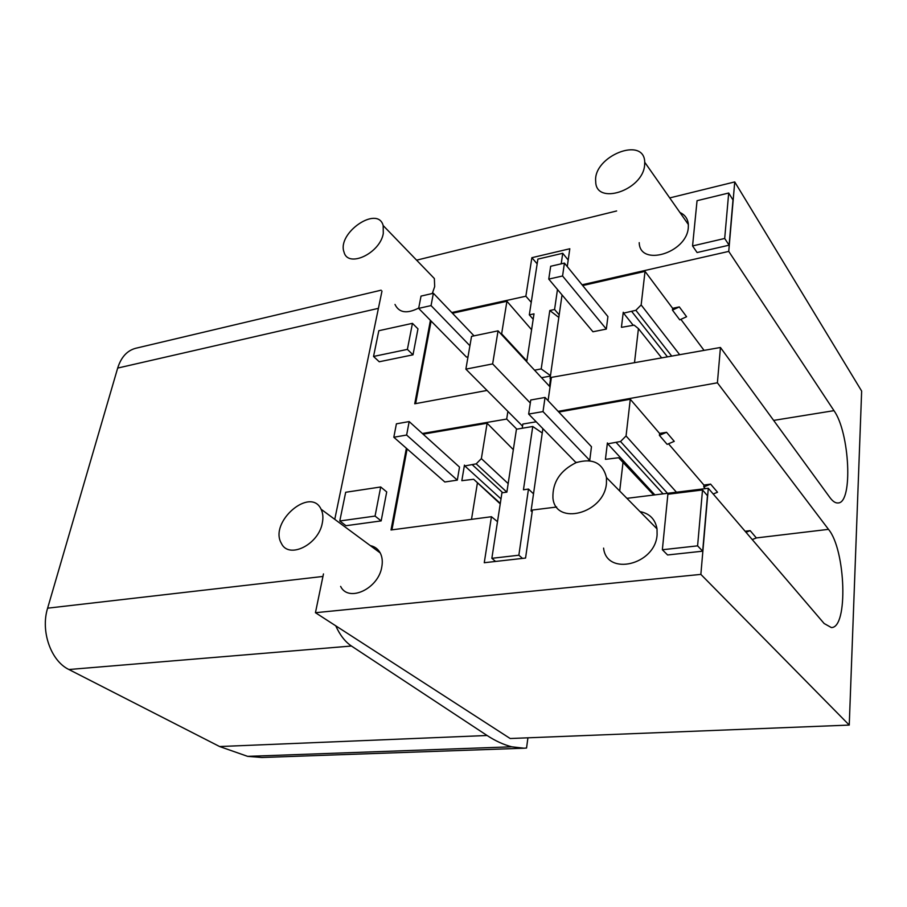 <?xml version="1.0" encoding="UTF-8"?>
<svg xmlns="http://www.w3.org/2000/svg" width="907" height="907" viewBox="0 0 907 907"><rect width="100%" height="100%" fill="white"/><g stroke="black" fill="none" stroke-linecap="round" stroke-linejoin="round"><path stroke-width="1.36" d="M381.11 290.183L135.733 348.277C127.15 350.544 121.13 357.143 117.683 368.072L47.617 608.178C40.396 631.181 50.905 660.999 68.909 669.513L219.619 746.54L247.645 756.359L261.885 757.492L524.065 748.207L511.729 746.801C503.589 744.692 495.381 740.928 487.093 735.498L351.428 646.022C345.17 641.827 339.944 635.081 335.737 625.807L510.176 738.513L849.247 725.078L700.862 574.392L708.299 488.272L824.134 623.506L831.345 627.553C848.362 628.097 845.721 549.801 828.488 529.348L717.403 382.799L558.145 411.347M418.66 308.38L431.052 305.591L433.376 293.267L421.029 296.101L418.66 308.38L466.47 357.086L468.012 356.78M393.819 437.242L406.631 435.043L409.17 421.574L396.404 423.83L393.819 437.242L444.838 481.991L457.321 480.132L406.631 435.043M543.01 411.597L528.656 414.068L530.754 399.998L545.05 397.459L543.01 411.597L589.743 460.371L591.466 446.709L545.05 397.459M562.567 275.989L548.758 279.095L550.674 266.273L564.426 263.098L562.567 275.989L606.329 329.082L607.917 316.577L564.426 263.098M550.47 375.634L541.207 368.922L534.552 370.181M550.413 376.076L541.547 377.72M550.515 378.933L549.472 386.257M536.196 421.8L522.851 424.045L522.228 428.251M532.749 426.494L516.446 429.215L506.866 492.127L501.934 492.818L491.855 558.315L518.861 555.22L528.475 489.066L523.452 489.78L532.749 426.494L542.239 432.99M469.917 345.748L431.052 305.591M474.044 335.851L433.376 293.267M457.321 480.132L459.52 467.094L409.17 421.574M464.769 465.926L500.993 498.884M464.452 465.098L461.833 480.687M577.215 462.241L575.843 462.445L528.656 414.068M588.246 460.586L589.743 460.371M607.713 443.806L654.831 494.882M607.407 442.933L605.423 459.327M606.329 329.082L592.951 331.769L548.758 279.095M671.724 356.111L635.875 310.296L623.562 313.142L633.165 325.205M623.256 312.246L621.431 327.246M533.52 493.839L528.475 489.066M558.825 317.439L549.801 310.511L541.207 368.922M559.188 314.876L554.574 309.491L549.801 310.511M554.574 309.491L557.476 289.492M561.206 263.846L562.737 253.28L568.19 260.037M526.718 361.734L534.008 313.856L529.314 314.854L537.885 259.107L562.737 253.28M529.314 314.854L533.191 319.241M550.05 386.892L498.056 330.84L471.538 336.372L465.881 369.138L522.545 426.143M498.056 330.84L492.637 363.911L465.881 369.138M492.637 363.911L530.3 403.025M501.208 334.241L501.639 333.81L526.831 360.997M506.854 492.127L476.198 463.851L464.792 465.949M462.321 480.631L473.669 479.27L500.313 503.374M473.669 479.27L500.222 503.895M476.198 463.851L481.368 458.613L508.158 483.601M522.511 558.395L518.861 555.22M495.562 561.444L491.855 558.315M667.507 493.317L620.524 441.505L607.735 443.829M605.853 459.282L618.631 457.74L653.72 495.018M620.524 441.505L626.057 435.95L676.463 492.206M621.839 327.28L634.14 325.148L638.437 328.617L661.657 357.88M635.875 310.296L641.158 304.945L679.672 354.694M551.093 379.568L550.073 378.446L551.286 378.23M752.232 539.563L756.381 537.964L750.18 530.663L746.008 532.296M713.197 493.986L717.516 492.24L710.623 484.145L703.775 486.923L703.934 485.064L710.623 484.111M705.261 488.646L703.775 486.923M659.4 435.349L667.144 444.351L674.252 441.346L666.554 432.299L659.604 433.421L659.4 435.349L666.566 432.299M745.123 531.253L750.18 530.64M717.403 382.799L720.441 347.483L551.411 377.38L548.077 400.667M702.676 551.184L667.597 554.971L662.359 549.755L667.881 494.247L702.517 489.973L697.596 545.855L702.676 551.184L707.46 495.698L702.517 489.973M662.359 549.755L697.596 545.855M606.443 483.465C604.107 513.611 555.39 526.185 552.93 498.011C552.408 482.331 560.141 470.54 576.104 462.649C592.645 457.865 602.77 462.853 606.477 477.592L606.443 483.465M644.616 165.244C642.7 190.515 595.752 205.685 595.718 181.615C592.713 156.469 644.299 135.506 644.73 162.251L644.616 165.244M692.563 245.944L697.052 200.696L728.695 193.021L724.693 238.462L692.563 245.944L697.098 252.531L729.103 245.173L733.003 199.994L728.695 193.021M322.314 522.988C318.595 544.846 288.585 559.46 281.363 543.316C268.733 522.194 310.545 486.107 321.089 509.235C322.971 513.079 323.38 517.67 322.314 522.988M383.298 233.484C379.999 253.427 347.891 268.381 344.025 252.123C336.758 233.042 377.788 204.914 383.173 225.56L383.298 233.484M407.39 349.388L412.447 323.346L378.82 330.715L373.537 356.451L379.239 361.768L413.002 354.818L407.39 349.388L373.537 356.451M375.056 516.083L339.785 520.981L345.986 525.709L381.155 520.901L375.056 516.083L380.702 486.98L386.711 491.923L381.155 520.901M339.785 520.981L345.68 492.274L380.702 486.98M501.639 333.81L506.922 301.271L452.457 313.244M431.108 321.067L415.621 403.626M506.922 301.271L531.593 329.717M481.368 458.613L487.116 423.229L423.104 434.17M407.118 448.908L391.937 529.847M471.504 519.348L477.365 483.227M487.116 423.229L513.328 449.657M532.16 511.945L531.06 510.924L542.874 428.637M532.33 510.777L531.06 510.924M626.057 435.95L630.286 399.261L558.803 412.05M619.708 491.027L623.075 461.856M668.504 443.784L703.934 485.064M630.286 399.261L659.604 433.421M672.45 310.103L672.643 308.323L679.332 306.906L672.45 310.103L679.762 319.854L686.588 316.736L679.332 306.94M641.158 304.945L645.036 271.374L582.679 285.558M562.045 294.934L550.073 378.446M634.503 362.687L638.437 328.617M680.874 319.343L704.07 350.385M645.036 271.374L672.643 308.323M720.441 347.483L829.95 497.603C832.807 501.458 835.528 503.238 838.125 502.966C853.147 502.932 849.723 432.492 833.975 410.656L728.74 251.398L582.067 284.798M603.586 548.123C606.613 576.399 655.319 564.902 657.099 534.756L657.019 528.872C655.262 519.212 649.593 513.464 640.013 511.616M639.22 242.657C639.696 267.077 686.837 253.121 688.3 227.555L688.356 224.517C687.846 218.814 685.046 214.812 679.955 212.521M724.693 238.462L729.103 245.173M340.624 586.398C348.401 602.815 378.582 588.756 381.813 566.818C382.777 561.478 382.244 556.853 380.226 552.941C378.049 548.973 374.761 546.536 370.351 545.64M394.998 304.446C399.057 312.847 406.971 314.037 418.739 308.017M432.288 293.517L434.68 286.612L434.362 278.54L427.764 271.715M413.002 354.818L417.968 328.867L412.447 323.346M451.777 312.53L525.856 296.215L531.241 302.337M430.417 320.352L414.737 403.785L487.059 390.441M516.809 429.147L506.684 419.057L422.367 433.501M406.381 448.251L391.019 529.971L491.447 516.718L497.49 521.672M537.159 263.858L531.876 257.69L525.856 296.215M507.886 411.393L506.684 419.057M491.447 516.718L484.259 562.725L525.561 558.054L532.432 510.029L556.671 507.024M626.918 498.34L708.299 488.272M531.876 257.69L569.811 248.756L567.26 266.579M728.74 251.398L734.738 181.922L861.65 391.064L849.247 725.078M734.738 181.922L669.717 197.919M616.647 210.968L416.608 260.173M381.983 291.079L334.762 519.337M323.47 573.927L315.443 612.701L700.862 574.392M315.443 612.701L335.737 625.807M527.919 737.81L526.548 748.037L524.065 748.207M472.343 464.781L502.761 492.705M616.216 442.525L663.062 493.862M631.726 311.475L667.461 356.859M756.37 537.93L828.488 529.348M773.637 420.406L833.975 410.656M219.619 746.54L487.093 735.498M247.645 756.359L511.729 746.801M351.428 646.022L68.909 669.513M47.617 608.178L322.937 576.455M378.412 308.346L117.683 368.072M606.477 477.592L657.019 528.872M644.73 162.251L688.356 224.517M321.089 509.235L380.226 552.941M383.173 225.56L434.362 278.54"/></g></svg>
